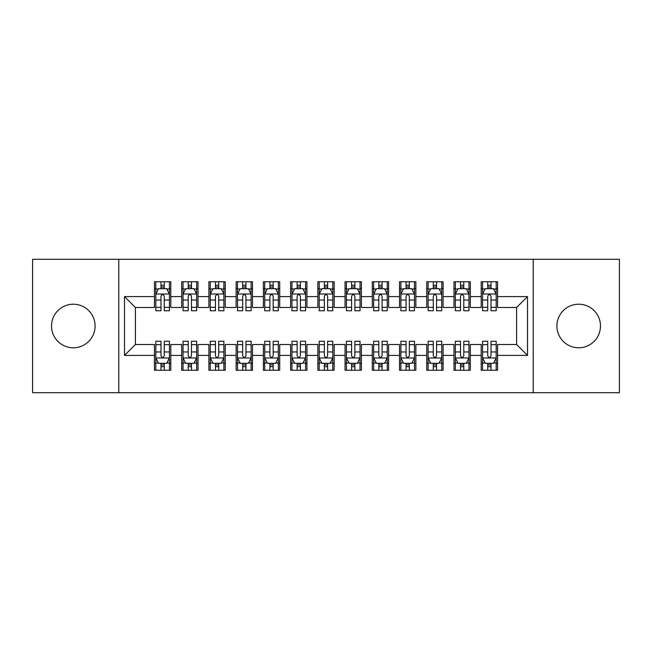 <?xml version="1.0" encoding="UTF-8"?>
<svg xmlns="http://www.w3.org/2000/svg" width="652" height="652" viewBox="0 0 652 652"><rect width="100%" height="100%" fill="white"/><g stroke="black" fill="none" stroke-linecap="round" stroke-linejoin="round"><path stroke-width="0.98" d="M578.691 304.215A21.785 21.785 0 0 0 556.906 326A21.785 21.785 0 0 0 578.691 347.785A21.785 21.785 0 0 0 600.476 326A21.785 21.785 0 0 0 578.691 304.215M73.309 304.215A21.785 21.785 0 0 0 51.524 326A21.785 21.785 0 0 0 73.309 347.785A21.785 21.785 0 0 0 95.094 326A21.785 21.785 0 0 0 73.309 304.215M533.222 392.716L619.4 392.716L619.4 259.284L533.222 259.284L533.222 392.716L118.778 392.716L118.778 259.284L32.6 259.284L32.6 392.716L118.778 392.716M533.222 259.284L118.778 259.284M124.499 355.405L124.499 296.595L154.451 296.595L154.451 307.483L135.396 307.483L135.396 344.517L124.499 355.405L154.451 355.405L154.451 370.246L170.791 370.246L170.791 355.405L181.68 355.405L181.68 370.246L198.021 370.246L198.021 355.405L208.909 355.405L208.909 370.246L225.25 370.246L225.25 355.405L236.138 355.405L236.138 370.246L252.479 370.246L252.479 355.405L263.375 355.405L263.375 370.246L279.708 370.246L279.708 355.405L290.605 355.405L290.605 370.246L306.937 370.246L306.937 355.405L317.834 355.405L317.834 370.246L334.166 370.246L334.166 355.405L345.063 355.405L345.063 370.246L361.395 370.246L361.395 355.405L372.292 355.405L372.292 370.246L388.625 370.246L388.625 355.405L399.521 355.405L399.521 370.246L415.862 370.246L415.862 355.405L426.75 355.405L426.75 370.246L443.091 370.246L443.091 355.405L453.979 355.405L453.979 370.246L470.32 370.246L470.32 355.405L481.209 355.405L481.209 370.246L497.549 370.246L497.549 344.517L516.604 344.517L516.604 307.483L497.549 307.483L497.549 296.595L527.501 296.595L527.501 355.405L497.549 355.405M497.549 296.595L497.549 281.754L481.209 281.754L481.209 296.595L470.32 296.595L470.32 281.754L453.979 281.754L453.979 296.595L443.091 296.595L443.091 281.754L426.75 281.754L426.75 296.595L415.862 296.595L415.862 281.754L399.521 281.754L399.521 296.595L388.625 296.595L388.625 281.754L372.292 281.754L372.292 296.595L361.395 296.595L361.395 281.754L345.063 281.754L345.063 296.595L334.166 296.595L334.166 281.754L317.834 281.754L317.834 296.595L306.937 296.595L306.937 281.754L290.605 281.754L290.605 296.595L279.708 296.595L279.708 281.754L263.375 281.754L263.375 296.595L252.479 296.595L252.479 281.754L236.138 281.754L236.138 296.595L225.25 296.595L225.25 281.754L208.909 281.754L208.909 296.595L198.021 296.595L198.021 281.754L181.68 281.754L181.68 296.595L170.791 296.595L170.791 281.754L154.451 281.754L154.451 296.595M470.32 355.405L470.32 344.517L481.209 344.517L481.209 355.405M527.501 296.595L516.604 307.483M443.091 355.405L443.091 344.517L453.979 344.517L453.979 355.405M481.209 296.595L481.209 307.483L470.32 307.483L470.32 296.595M415.862 355.405L415.862 344.517L426.75 344.517L426.75 355.405M453.979 296.595L453.979 307.483L443.091 307.483L443.091 296.595M388.625 355.405L388.625 344.517L399.521 344.517L399.521 355.405M426.75 296.595L426.75 307.483L415.862 307.483L415.862 296.595M361.395 355.405L361.395 344.517L372.292 344.517L372.292 355.405M399.521 296.595L399.521 307.483L388.625 307.483L388.625 296.595M334.166 355.405L334.166 344.517L345.063 344.517L345.063 355.405M372.292 296.595L372.292 307.483L361.395 307.483L361.395 296.595M306.937 355.405L306.937 344.517L317.834 344.517L317.834 355.405M345.063 296.595L345.063 307.483L334.166 307.483L334.166 296.595M279.708 355.405L279.708 344.517L290.605 344.517L290.605 355.405M317.834 296.595L317.834 307.483L306.937 307.483L306.937 296.595M252.479 355.405L252.479 344.517L263.375 344.517L263.375 355.405M290.605 296.595L290.605 307.483L279.708 307.483L279.708 296.595M225.25 355.405L225.25 344.517L236.138 344.517L236.138 355.405M263.375 296.595L263.375 307.483L252.479 307.483L252.479 296.595M198.021 355.405L198.021 344.517L208.909 344.517L208.909 355.405M236.138 296.595L236.138 307.483L225.25 307.483L225.25 296.595M170.791 355.405L170.791 344.517L181.68 344.517L181.68 355.405M208.909 296.595L208.909 307.483L198.021 307.483L198.021 296.595M135.396 344.517L154.451 344.517L154.451 355.405M181.68 296.595L181.68 307.483L170.791 307.483L170.791 296.595M481.209 288.559L482.57 288.559M487.745 288.559L491.013 288.559M496.188 288.559L497.549 288.559M453.979 288.559L455.341 288.559M460.516 288.559L463.784 288.559M468.959 288.559L470.32 288.559M426.75 288.559L428.111 288.559M433.287 288.559L436.555 288.559M441.73 288.559L443.091 288.559M399.521 288.559L400.882 288.559M406.057 288.559L409.326 288.559M414.493 288.559L415.862 288.559M372.292 288.559L373.653 288.559M378.828 288.559L382.096 288.559M387.264 288.559L388.625 288.559M345.063 288.559L346.424 288.559M351.599 288.559L354.867 288.559M360.034 288.559L361.395 288.559M317.834 288.559L319.195 288.559M324.37 288.559L327.63 288.559M332.805 288.559L334.166 288.559M290.605 288.559L291.966 288.559M297.133 288.559L300.401 288.559M305.576 288.559L306.937 288.559M263.375 288.559L264.736 288.559M269.904 288.559L273.172 288.559M278.347 288.559L279.708 288.559M236.138 288.559L237.507 288.559M242.674 288.559L245.943 288.559M251.118 288.559L252.479 288.559M208.909 288.559L210.27 288.559M215.445 288.559L218.713 288.559M223.889 288.559L225.25 288.559M181.68 288.559L183.041 288.559M188.216 288.559L191.484 288.559M196.66 288.559L198.021 288.559M154.451 288.559L155.812 288.559M160.987 288.559L164.255 288.559M169.43 288.559L170.791 288.559M154.451 363.441L155.812 363.441M160.987 363.441L164.255 363.441M169.43 363.441L170.791 363.441M181.68 363.441L183.041 363.441M188.216 363.441L191.484 363.441M196.66 363.441L198.021 363.441M208.909 363.441L210.27 363.441M215.445 363.441L218.713 363.441M223.889 363.441L225.25 363.441M236.138 363.441L237.507 363.441M242.674 363.441L245.943 363.441M251.118 363.441L252.479 363.441M263.375 363.441L264.736 363.441M269.904 363.441L273.172 363.441M278.347 363.441L279.708 363.441M290.605 363.441L291.966 363.441M297.133 363.441L300.401 363.441M305.576 363.441L306.937 363.441M317.834 363.441L319.195 363.441M324.37 363.441L327.63 363.441M332.805 363.441L334.166 363.441M345.063 363.441L346.424 363.441M351.599 363.441L354.867 363.441M360.034 363.441L361.395 363.441M372.292 363.441L373.653 363.441M378.828 363.441L382.096 363.441M387.264 363.441L388.625 363.441M399.521 363.441L400.882 363.441M406.057 363.441L409.326 363.441M414.493 363.441L415.862 363.441M426.75 363.441L428.111 363.441M433.287 363.441L436.555 363.441M441.73 363.441L443.091 363.441M453.979 363.441L455.341 363.441M460.516 363.441L463.784 363.441M468.959 363.441L470.32 363.441M481.209 363.441L482.57 363.441M487.745 363.441L491.013 363.441M496.188 363.441L497.549 363.441M124.499 296.595L135.396 307.483M516.604 344.517L527.501 355.405M164.255 285.291L160.987 285.291M169.43 307.337L164.255 307.337L164.255 310.751L169.43 310.751L169.43 294.142L166.708 288.697L158.534 288.697L155.812 294.142L155.812 310.751L160.987 310.751L160.987 307.337L155.812 307.337M155.812 294.142L155.812 281.754M169.43 294.142L169.43 281.754M160.987 288.697L160.987 281.754M164.255 281.754L164.255 288.697M164.255 307.337L164.255 296.187C163.171 294.085 162.079 294.085 160.987 296.187L160.987 307.337M160.987 366.709L164.255 366.709M155.812 344.663L160.987 344.663L160.987 341.249L155.812 341.249L155.812 357.858L158.534 363.303L166.708 363.303L169.43 357.858L169.43 341.249L164.255 341.249L164.255 344.663L169.43 344.663M169.43 357.858L169.43 370.246M155.812 357.858L155.812 370.246M164.255 363.303L164.255 370.246M160.987 370.246L160.987 363.303M160.987 344.663L160.987 355.813C162.079 357.915 163.163 357.915 164.255 355.813L164.255 344.663M191.484 285.291L188.216 285.291M196.66 307.337L191.484 307.337L191.484 310.751L196.66 310.751L196.66 294.142L193.937 288.697L185.771 288.697L183.041 294.142L183.041 310.751L188.216 310.751L188.216 307.337L183.041 307.337M183.041 294.142L183.041 281.754M196.66 294.142L196.66 281.754M188.216 288.697L188.216 281.754M191.484 281.754L191.484 288.697M191.484 307.337L191.484 296.187C190.4 294.085 189.308 294.085 188.216 296.187L188.216 307.337M218.713 285.291L215.445 285.291M223.889 307.337L218.713 307.337L218.713 310.751L223.889 310.751L223.889 294.142L221.167 288.697L213 288.697L210.27 294.142L210.27 310.751L215.445 310.751L215.445 307.337L210.27 307.337M210.27 294.142L210.27 281.754M223.889 294.142L223.889 281.754M215.445 288.697L215.445 281.754M218.713 281.754L218.713 288.697M218.713 307.337L218.713 296.187C217.629 294.085 216.537 294.085 215.445 296.187L215.445 307.337M188.216 366.709L191.484 366.709M183.041 344.663L188.216 344.663L188.216 341.249L183.041 341.249L183.041 357.858L185.771 363.303L193.937 363.303L196.66 357.858L196.66 341.249L191.484 341.249L191.484 344.663L196.66 344.663M196.66 357.858L196.66 370.246M183.041 357.858L183.041 370.246M191.484 363.303L191.484 370.246M188.216 370.246L188.216 363.303M188.216 344.663L188.216 355.813C189.308 357.915 190.392 357.915 191.484 355.813L191.484 344.663M215.445 366.709L218.713 366.709M210.27 344.663L215.445 344.663L215.445 341.249L210.27 341.249L210.27 357.858L213 363.303L221.167 363.303L223.889 357.858L223.889 341.249L218.713 341.249L218.713 344.663L223.889 344.663M223.889 357.858L223.889 370.246M210.27 357.858L210.27 370.246M218.713 363.303L218.713 370.246M215.445 370.246L215.445 363.303M215.445 344.663L215.445 355.813C216.537 357.915 217.621 357.915 218.713 355.813L218.713 344.663M245.943 285.291L242.674 285.291M251.118 307.337L245.943 307.337L245.943 310.751L251.118 310.751L251.118 294.142L248.396 288.697L240.229 288.697L237.507 294.142L237.507 310.751L242.674 310.751L242.674 307.337L237.507 307.337M237.507 294.142L237.507 281.754M251.118 294.142L251.118 281.754M242.674 288.697L242.674 281.754M245.943 281.754L245.943 288.697M245.943 307.337L245.943 296.187C244.859 294.085 243.767 294.085 242.674 296.187L242.674 307.337M273.172 285.291L269.904 285.291M278.347 307.337L273.172 307.337L273.172 310.751L278.347 310.751L278.347 294.142L275.625 288.697L267.459 288.697L264.736 294.142L264.736 310.751L269.904 310.751L269.904 307.337L264.736 307.337M264.736 294.142L264.736 281.754M278.347 294.142L278.347 281.754M269.904 288.697L269.904 281.754M273.172 281.754L273.172 288.697M273.172 307.337L273.172 296.187C272.088 294.085 270.996 294.085 269.904 296.187L269.904 307.337M242.674 366.709L245.943 366.709M237.507 344.663L242.674 344.663L242.674 341.249L237.507 341.249L237.507 357.858L240.229 363.303L248.396 363.303L251.118 357.858L251.118 341.249L245.943 341.249L245.943 344.663L251.118 344.663M251.118 357.858L251.118 370.246M237.507 357.858L237.507 370.246M245.943 363.303L245.943 370.246M242.674 370.246L242.674 363.303M242.674 344.663L242.674 355.813C243.767 357.915 244.85 357.915 245.943 355.813L245.943 344.663M269.904 366.709L273.172 366.709M264.736 344.663L269.904 344.663L269.904 341.249L264.736 341.249L264.736 357.858L267.459 363.303L275.625 363.303L278.347 357.858L278.347 341.249L273.172 341.249L273.172 344.663L278.347 344.663M278.347 357.858L278.347 370.246M264.736 357.858L264.736 370.246M273.172 363.303L273.172 370.246M269.904 370.246L269.904 363.303M269.904 344.663L269.904 355.813C270.996 357.915 272.088 357.915 273.172 355.813L273.172 344.663M300.401 285.291L297.133 285.291M305.576 307.337L300.401 307.337L300.401 310.751L305.576 310.751L305.576 294.142L302.854 288.697L294.688 288.697L291.966 294.142L291.966 310.751L297.133 310.751L297.133 307.337L291.966 307.337M291.966 294.142L291.966 281.754M305.576 294.142L305.576 281.754M297.133 288.697L297.133 281.754M300.401 281.754L300.401 288.697M300.401 307.337L300.401 296.187C299.317 294.085 298.225 294.085 297.133 296.187L297.133 307.337M297.133 366.709L300.401 366.709M291.966 344.663L297.133 344.663L297.133 341.249L291.966 341.249L291.966 357.858L294.688 363.303L302.854 363.303L305.576 357.858L305.576 341.249L300.401 341.249L300.401 344.663L305.576 344.663M305.576 357.858L305.576 370.246M291.966 357.858L291.966 370.246M300.401 363.303L300.401 370.246M297.133 370.246L297.133 363.303M297.133 344.663L297.133 355.813C298.225 357.915 299.317 357.915 300.401 355.813L300.401 344.663M327.63 285.291L324.37 285.291M332.805 307.337L327.63 307.337L327.63 310.751L332.805 310.751L332.805 294.142L330.083 288.697L321.917 288.697L319.195 294.142L319.195 310.751L324.37 310.751L324.37 307.337L319.195 307.337M319.195 294.142L319.195 281.754M332.805 294.142L332.805 281.754M324.37 288.697L324.37 281.754M327.63 281.754L327.63 288.697M327.63 307.337L327.63 296.187C326.546 294.085 325.454 294.085 324.37 296.187L324.37 307.337M324.37 366.709L327.63 366.709M319.195 344.663L324.37 344.663L324.37 341.249L319.195 341.249L319.195 357.858L321.917 363.303L330.083 363.303L332.805 357.858L332.805 341.249L327.63 341.249L327.63 344.663L332.805 344.663M332.805 357.858L332.805 370.246M319.195 357.858L319.195 370.246M327.63 363.303L327.63 370.246M324.37 370.246L324.37 363.303M324.37 344.663L324.37 355.813C325.454 357.915 326.546 357.915 327.63 355.813L327.63 344.663M354.867 285.291L351.599 285.291M360.034 307.337L354.867 307.337L354.867 310.751L360.034 310.751L360.034 294.142L357.312 288.697L349.146 288.697L346.424 294.142L346.424 310.751L351.599 310.751L351.599 307.337L346.424 307.337M346.424 294.142L346.424 281.754M360.034 294.142L360.034 281.754M351.599 288.697L351.599 281.754M354.867 281.754L354.867 288.697M354.867 307.337L354.867 296.187C353.775 294.085 352.683 294.085 351.599 296.187L351.599 307.337M351.599 366.709L354.867 366.709M346.424 344.663L351.599 344.663L351.599 341.249L346.424 341.249L346.424 357.858L349.146 363.303L357.312 363.303L360.034 357.858L360.034 341.249L354.867 341.249L354.867 344.663L360.034 344.663M360.034 357.858L360.034 370.246M346.424 357.858L346.424 370.246M354.867 363.303L354.867 370.246M351.599 370.246L351.599 363.303M351.599 344.663L351.599 355.813C352.683 357.915 353.775 357.915 354.867 355.813L354.867 344.663M382.096 285.291L378.828 285.291M387.264 307.337L382.096 307.337L382.096 310.751L387.264 310.751L387.264 294.142L384.541 288.697L376.375 288.697L373.653 294.142L373.653 310.751L378.828 310.751L378.828 307.337L373.653 307.337M373.653 294.142L373.653 281.754M387.264 294.142L387.264 281.754M378.828 288.697L378.828 281.754M382.096 281.754L382.096 288.697M382.096 307.337L382.096 296.187C381.004 294.085 379.912 294.085 378.828 296.187L378.828 307.337M378.828 366.709L382.096 366.709M373.653 344.663L378.828 344.663L378.828 341.249L373.653 341.249L373.653 357.858L376.375 363.303L384.541 363.303L387.264 357.858L387.264 341.249L382.096 341.249L382.096 344.663L387.264 344.663M387.264 357.858L387.264 370.246M373.653 357.858L373.653 370.246M382.096 363.303L382.096 370.246M378.828 370.246L378.828 363.303M378.828 344.663L378.828 355.813C379.912 357.915 381.004 357.915 382.096 355.813L382.096 344.663M409.326 285.291L406.057 285.291M414.493 307.337L409.326 307.337L409.326 310.751L414.493 310.751L414.493 294.142L411.771 288.697L403.604 288.697L400.882 294.142L400.882 310.751L406.057 310.751L406.057 307.337L400.882 307.337M400.882 294.142L400.882 281.754M414.493 294.142L414.493 281.754M406.057 288.697L406.057 281.754M409.326 281.754L409.326 288.697M409.326 307.337L409.326 296.187C408.233 294.085 407.15 294.085 406.057 296.187L406.057 307.337M406.057 366.709L409.326 366.709M400.882 344.663L406.057 344.663L406.057 341.249L400.882 341.249L400.882 357.858L403.604 363.303L411.771 363.303L414.493 357.858L414.493 341.249L409.326 341.249L409.326 344.663L414.493 344.663M414.493 357.858L414.493 370.246M400.882 357.858L400.882 370.246M409.326 363.303L409.326 370.246M406.057 370.246L406.057 363.303M406.057 344.663L406.057 355.813C407.141 357.915 408.233 357.915 409.326 355.813L409.326 344.663M436.555 285.291L433.287 285.291M441.73 307.337L436.555 307.337L436.555 310.751L441.73 310.751L441.73 294.142L439 288.697L430.833 288.697L428.111 294.142L428.111 310.751L433.287 310.751L433.287 307.337L428.111 307.337M428.111 294.142L428.111 281.754M441.73 294.142L441.73 281.754M433.287 288.697L433.287 281.754M436.555 281.754L436.555 288.697M436.555 307.337L436.555 296.187C435.463 294.085 434.379 294.085 433.287 296.187L433.287 307.337M433.287 366.709L436.555 366.709M428.111 344.663L433.287 344.663L433.287 341.249L428.111 341.249L428.111 357.858L430.833 363.303L439 363.303L441.73 357.858L441.73 341.249L436.555 341.249L436.555 344.663L441.73 344.663M441.73 357.858L441.73 370.246M428.111 357.858L428.111 370.246M436.555 363.303L436.555 370.246M433.287 370.246L433.287 363.303M433.287 344.663L433.287 355.813C434.371 357.915 435.463 357.915 436.555 355.813L436.555 344.663M463.784 285.291L460.516 285.291M468.959 307.337L463.784 307.337L463.784 310.751L468.959 310.751L468.959 294.142L466.229 288.697L458.063 288.697L455.341 294.142L455.341 310.751L460.516 310.751L460.516 307.337L455.341 307.337M455.341 294.142L455.341 281.754M468.959 294.142L468.959 281.754M460.516 288.697L460.516 281.754M463.784 281.754L463.784 288.697M463.784 307.337L463.784 296.187C462.692 294.085 461.608 294.085 460.516 296.187L460.516 307.337M460.516 366.709L463.784 366.709M455.341 344.663L460.516 344.663L460.516 341.249L455.341 341.249L455.341 357.858L458.063 363.303L466.229 363.303L468.959 357.858L468.959 341.249L463.784 341.249L463.784 344.663L468.959 344.663M468.959 357.858L468.959 370.246M455.341 357.858L455.341 370.246M463.784 363.303L463.784 370.246M460.516 370.246L460.516 363.303M460.516 344.663L460.516 355.813C461.6 357.915 462.692 357.915 463.784 355.813L463.784 344.663M491.013 285.291L487.745 285.291M496.188 307.337L491.013 307.337L491.013 310.751L496.188 310.751L496.188 294.142L493.466 288.697L485.292 288.697L482.57 294.142L482.57 310.751L487.745 310.751L487.745 307.337L482.57 307.337M482.57 294.142L482.57 281.754M496.188 294.142L496.188 281.754M487.745 288.697L487.745 281.754M491.013 281.754L491.013 288.697M491.013 307.337L491.013 296.187C489.921 294.085 488.837 294.085 487.745 296.187L487.745 307.337M487.745 366.709L491.013 366.709M482.57 344.663L487.745 344.663L487.745 341.249L482.57 341.249L482.57 357.858L485.292 363.303L493.466 363.303L496.188 357.858L496.188 341.249L491.013 341.249L491.013 344.663L496.188 344.663M496.188 357.858L496.188 370.246M482.57 357.858L482.57 370.246M491.013 363.303L491.013 370.246M487.745 370.246L487.745 363.303M487.745 344.663L487.745 355.813C488.829 357.915 489.921 357.915 491.013 355.813L491.013 344.663M169.365 294.003L155.885 294.003M155.812 289.023L158.371 289.023M166.871 289.023L169.43 289.023M160.987 300.042L155.812 300.042M169.43 300.042L164.255 300.042M164.255 287.027L160.987 287.027M155.885 357.997L169.365 357.997M169.43 362.977L166.871 362.977M158.371 362.977L155.812 362.977M164.255 351.958L169.43 351.958M155.812 351.958L160.987 351.958M160.987 364.973L164.255 364.973M196.594 294.003L183.114 294.003M183.041 289.023L185.6 289.023M194.1 289.023L196.66 289.023M188.216 300.042L183.041 300.042M196.66 300.042L191.484 300.042M191.484 287.027L188.216 287.027M223.823 294.003L210.343 294.003M210.27 289.023L212.837 289.023M221.33 289.023L223.889 289.023M215.445 300.042L210.27 300.042M223.889 300.042L218.713 300.042M218.713 287.027L215.445 287.027M183.114 357.997L196.594 357.997M196.66 362.977L194.1 362.977M185.6 362.977L183.041 362.977M191.484 351.958L196.66 351.958M183.041 351.958L188.216 351.958M188.216 364.973L191.484 364.973M210.343 357.997L223.823 357.997M223.889 362.977L221.33 362.977M212.837 362.977L210.27 362.977M218.713 351.958L223.889 351.958M210.27 351.958L215.445 351.958M215.445 364.973L218.713 364.973M251.053 294.003L237.572 294.003M237.507 289.023L240.066 289.023M248.559 289.023L251.118 289.023M242.674 300.042L237.507 300.042M251.118 300.042L245.943 300.042M245.943 287.027L242.674 287.027M278.282 294.003L264.802 294.003M264.736 289.023L267.296 289.023M275.788 289.023L278.347 289.023M269.904 300.042L264.736 300.042M278.347 300.042L273.172 300.042M273.172 287.027L269.904 287.027M237.572 357.997L251.053 357.997M251.118 362.977L248.559 362.977M240.066 362.977L237.507 362.977M245.943 351.958L251.118 351.958M237.507 351.958L242.674 351.958M242.674 364.973L245.943 364.973M264.802 357.997L278.282 357.997M278.347 362.977L275.788 362.977M267.296 362.977L264.736 362.977M273.172 351.958L278.347 351.958M264.736 351.958L269.904 351.958M269.904 364.973L273.172 364.973M305.511 294.003L292.031 294.003M291.966 289.023L294.525 289.023M303.017 289.023L305.576 289.023M297.133 300.042L291.966 300.042M305.576 300.042L300.401 300.042M300.401 287.027L297.133 287.027M292.031 357.997L305.511 357.997M305.576 362.977L303.017 362.977M294.525 362.977L291.966 362.977M300.401 351.958L305.576 351.958M291.966 351.958L297.133 351.958M297.133 364.973L300.401 364.973M332.74 294.003L319.26 294.003M319.195 289.023L321.754 289.023M330.246 289.023L332.805 289.023M324.37 300.042L319.195 300.042M332.805 300.042L327.63 300.042M327.63 287.027L324.37 287.027M319.26 357.997L332.74 357.997M332.805 362.977L330.246 362.977M321.754 362.977L319.195 362.977M327.63 351.958L332.805 351.958M319.195 351.958L324.37 351.958M324.37 364.973L327.63 364.973M359.969 294.003L346.489 294.003M346.424 289.023L348.983 289.023M357.475 289.023L360.034 289.023M351.599 300.042L346.424 300.042M360.034 300.042L354.867 300.042M354.867 287.027L351.599 287.027M346.489 357.997L359.969 357.997M360.034 362.977L357.475 362.977M348.983 362.977L346.424 362.977M354.867 351.958L360.034 351.958M346.424 351.958L351.599 351.958M351.599 364.973L354.867 364.973M387.198 294.003L373.718 294.003M373.653 289.023L376.212 289.023M384.704 289.023L387.264 289.023M378.828 300.042L373.653 300.042M387.264 300.042L382.096 300.042M382.096 287.027L378.828 287.027M373.718 357.997L387.198 357.997M387.264 362.977L384.704 362.977M376.212 362.977L373.653 362.977M382.096 351.958L387.264 351.958M373.653 351.958L378.828 351.958M378.828 364.973L382.096 364.973M414.427 294.003L400.947 294.003M400.882 289.023L403.441 289.023M411.934 289.023L414.493 289.023M406.057 300.042L400.882 300.042M414.493 300.042L409.326 300.042M409.326 287.027L406.057 287.027M400.947 357.997L414.427 357.997M414.493 362.977L411.934 362.977M403.441 362.977L400.882 362.977M409.326 351.958L414.493 351.958M400.882 351.958L406.057 351.958M406.057 364.973L409.326 364.973M441.657 294.003L428.177 294.003M428.111 289.023L430.67 289.023M439.163 289.023L441.73 289.023M433.287 300.042L428.111 300.042M441.73 300.042L436.555 300.042M436.555 287.027L433.287 287.027M428.177 357.997L441.657 357.997M441.73 362.977L439.163 362.977M430.67 362.977L428.111 362.977M436.555 351.958L441.73 351.958M428.111 351.958L433.287 351.958M433.287 364.973L436.555 364.973M468.886 294.003L455.406 294.003M455.341 289.023L457.9 289.023M466.4 289.023L468.959 289.023M460.516 300.042L455.341 300.042M468.959 300.042L463.784 300.042M463.784 287.027L460.516 287.027M455.406 357.997L468.886 357.997M468.959 362.977L466.4 362.977M457.9 362.977L455.341 362.977M463.784 351.958L468.959 351.958M455.341 351.958L460.516 351.958M460.516 364.973L463.784 364.973M496.115 294.003L482.635 294.003M482.57 289.023L485.129 289.023M493.629 289.023L496.188 289.023M487.745 300.042L482.57 300.042M496.188 300.042L491.013 300.042M491.013 287.027L487.745 287.027M482.635 357.997L496.115 357.997M496.188 362.977L493.629 362.977M485.129 362.977L482.57 362.977M491.013 351.958L496.188 351.958M482.57 351.958L487.745 351.958M487.745 364.973L491.013 364.973"/></g></svg>
